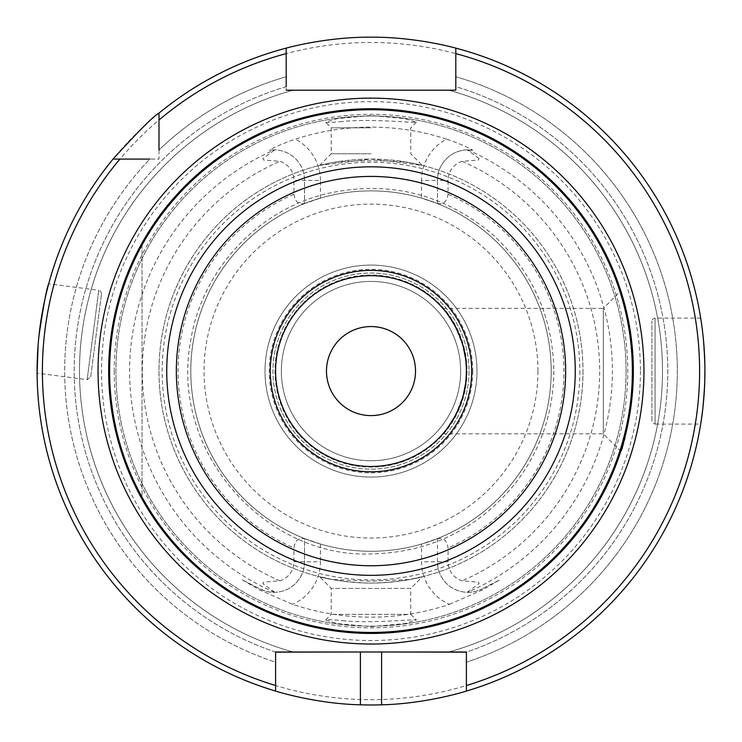 <?xml version="1.0" encoding="UTF-8"?>
<svg xmlns="http://www.w3.org/2000/svg" width="742" height="742" viewBox="0 0 742 742"><rect width="100%" height="100%" fill="white"/><g stroke="black" fill="none" stroke-linecap="round" stroke-linejoin="round"><path stroke-width="0.56" stroke-dasharray="3.71 2.78" d="M633.232 378.995C629.476 418.803 625.487 442.418 621.249 449.837M631.284 403.945L632.815 387.834M631.173 337.378L629.179 324.486C625.478 306.817 622.826 296.077 621.23 292.255M442.881 308.357L603.32 308.357L603.32 433.81L603.32 308.357L620.794 290.892C620.126 289.89 633.223 323.113 633.353 371.083L633.343 369.924M632.787 353.925L632.156 346.078M142.037 499.171C97.851 421.233 97.851 320.934 142.037 243.005C97.851 320.934 97.851 421.233 142.037 499.171L142.037 243.005L142.037 499.171M114.222 371.083A256.769 256.769 0 0 0 371 627.853A256.769 256.769 0 0 0 627.769 371.083A256.769 256.769 0 0 0 371 114.314A256.769 256.769 0 0 0 114.222 371.083M242.217 579.845L259.644 589.964L292.571 604.331A246.084 246.084 0 0 0 449.42 604.331A46.431 46.431 0 0 1 421.558 561.777L421.558 544.044A180.204 180.204 0 0 1 320.433 544.044L304.535 538.581L304.535 561.777A30.524 30.524 0 0 1 260.145 588.981L242.217 579.845L260.145 588.981C271.665 593.758 270.487 591.597 274.419 592.302L274.8 592.302A30.524 30.524 0 0 0 304.535 561.777L304.535 538.775C298.701 537.273 295.168 540.324 293.934 547.948A192.92 192.92 0 0 1 293.934 194.219L293.934 180.389A19.932 19.932 0 0 0 279.873 161.339L263.633 160.022L262.872 158.538L274.8 149.875L269.235 150.236C274.206 147.176 282.906 143.475 295.335 139.153A243.96 243.96 0 0 1 446.656 139.153A46.431 46.431 0 0 0 421.558 180.389L437.455 180.389L437.455 203.586L421.558 198.123A180.204 180.204 0 0 0 320.433 198.123L304.535 203.586L304.535 180.389A30.524 30.524 0 0 0 269.235 150.236M449.42 604.331L482.346 589.964L499.774 579.845L481.846 588.981L499.774 579.845M482.346 589.964L481.846 588.981A30.524 30.524 0 0 1 437.455 561.777A30.524 30.524 0 0 0 467.191 592.302L467.581 592.302C471.485 591.606 470.363 593.739 481.846 588.981A30.524 30.524 0 0 1 437.455 561.777L437.455 538.581L421.558 544.044M472.756 150.236A30.524 30.524 0 0 0 437.455 180.389A30.524 30.524 0 0 1 467.191 149.875L472.756 150.236C467.775 147.166 459.075 143.466 446.656 139.153M342.201 121.558C331.869 122.458 326.35 122.671 325.645 122.207L337.415 118.553L370.898 115.511L404.52 118.544L416.345 122.207C417.811 123.385 369.906 118.321 342.201 121.558M342.452 620.627C370.054 623.837 417.802 618.782 416.345 619.96L404.557 623.623L371.093 626.656L337.462 623.623L325.645 619.96C326.359 619.496 331.971 619.718 342.452 620.627M275.597 685.534L275.597 662.17A306.316 306.316 0 0 1 149.893 159.085L158.992 159.085L158.992 149.986A306.316 306.316 0 0 1 286.199 76.741L286.199 48.128L286.199 90.181L293.099 90.181L286.199 90.181L286.199 86.656A296.8 296.8 0 0 0 275.597 652.135L293.099 651.986L275.597 651.986L275.597 691.071A333.9 333.9 0 0 1 113.034 159.085L158.992 159.085L158.992 113.118A333.9 333.9 0 0 1 286.199 48.128A333.9 333.9 0 0 0 158.992 113.118L158.992 149.986A306.316 306.316 0 0 1 286.199 76.741L286.199 53.609M113.034 159.085A333.9 333.9 0 0 0 275.597 691.071L275.597 662.17A306.316 306.316 0 0 1 149.893 159.085M274.8 592.302L262.872 583.639L263.633 582.145L279.873 580.828A19.932 19.932 0 0 0 293.934 561.777L293.934 547.948M478.367 160.022L479.119 158.538L478.367 160.022L462.118 161.339A19.932 19.932 0 0 0 448.057 180.389L448.057 194.219C446.823 201.843 443.289 204.894 437.455 203.391L437.455 203.586A180.204 180.204 0 0 1 551.195 371.083A180.204 180.204 0 0 1 280.893 527.145A180.204 180.204 0 0 1 280.893 215.022A180.204 180.204 0 0 1 551.195 371.083A180.204 180.204 0 0 1 280.893 527.145A180.204 180.204 0 0 1 280.893 215.022A180.204 180.204 0 0 1 551.195 371.083A180.204 180.204 0 0 1 280.893 527.145A180.204 180.204 0 0 1 280.893 215.022A180.204 180.204 0 0 1 551.195 371.083A180.204 180.204 0 0 1 437.455 538.581L437.455 561.777L421.558 561.777M325.645 619.96L331.247 614.357L331.247 588.387L319.626 576.766L332.082 579.483L371 581.218L409.909 579.483C440.637 571.915 408.907 582.739 371.037 583.082C333.241 582.785 301.317 571.906 332.082 579.483A211.999 211.999 0 0 1 332.082 162.684L319.626 165.401L371 159.085L422.365 165.401L409.909 162.684A211.999 211.999 0 0 1 409.909 579.483L422.365 576.766L410.743 588.387L331.247 588.387L410.743 588.387L410.743 614.357L331.247 614.357L410.743 614.357L416.345 619.96M409.909 162.684C390.366 160.124 351.764 160.124 332.082 162.684M371 153.78L331.247 153.78L371 153.78M466.393 691.071A333.9 333.9 0 0 0 455.801 48.128A333.9 333.9 0 0 1 704.9 371.083C703.499 338.89 702.09 321.221 700.671 318.086C702.08 321.184 703.49 338.853 704.9 371.083A333.9 333.9 0 0 1 204.041 660.25A333.9 333.9 0 0 1 204.041 81.917A333.9 333.9 0 0 1 704.9 371.083A333.9 333.9 0 0 1 466.393 691.071L466.393 652.135A296.8 296.8 0 0 0 455.801 86.656L455.801 76.741A306.316 306.316 0 0 1 466.393 662.17A306.316 306.316 0 0 0 455.801 76.741L455.801 90.181L448.891 90.181A291.504 291.504 0 0 1 448.891 651.986L466.393 651.986M704.742 381.434L704.548 386.48M701.273 420.139L700.671 424.081L655.084 424.081L655.084 318.086L655.084 424.081L652.849 423.172L651.903 420.909L651.903 321.267L651.903 420.909M701.292 420.055C703.147 410.345 704.353 394.021 704.9 371.083M90.719 376.908L101.506 293.86L90.719 376.908L87.157 379.644L37.1 373.152C36.608 371.297 37.248 358.655 39.029 335.217M101.506 293.86L100.856 291.495L98.76 290.298L87.157 379.644L98.76 290.298L48.703 283.796L44.038 303.357M42.544 311.019L41.098 319.552M38.844 336.97L38.102 345.123M158.992 149.986L158.992 113.118M448.891 651.986A291.504 291.504 0 0 0 448.891 90.181A291.504 291.504 0 0 1 448.891 651.986A291.504 291.504 0 0 0 448.891 90.181L455.801 90.181L455.801 53.609M626.081 371.083A255.09 255.09 0 0 1 243.45 591.995A255.09 255.09 0 0 1 243.45 150.172A255.09 255.09 0 0 1 626.081 371.083A255.09 255.09 0 0 1 243.45 591.995A255.09 255.09 0 0 1 243.45 150.172A255.09 255.09 0 0 1 626.081 371.083A255.09 255.09 0 0 1 243.45 591.995A255.09 255.09 0 0 1 243.45 150.172A255.09 255.09 0 0 1 626.081 371.083M326.48 371.083A44.52 44.52 0 0 0 393.26 409.64A44.52 44.52 0 0 0 393.26 332.527A44.52 44.52 0 0 0 326.48 371.083M640.429 371.083A269.429 269.429 0 0 1 236.281 604.424A269.429 269.429 0 0 1 236.281 137.752A269.429 269.429 0 0 1 640.429 371.083M381.601 651.986L360.399 651.986M371 127.81L331.247 127.81L371 127.81M304.535 538.775L304.535 538.581A180.204 180.204 0 0 1 304.535 203.586L304.535 180.389A30.524 30.524 0 0 0 274.8 149.875M479.119 158.538L467.191 149.875M467.191 592.302L479.119 583.639L478.367 582.145L462.118 580.828A19.932 19.932 0 0 1 448.057 561.777L448.057 547.948C446.823 540.324 443.289 537.273 437.455 538.775M460.661 371.083A89.661 89.661 0 0 0 371 281.422A89.661 89.661 0 0 0 281.339 371.083A89.661 89.661 0 0 0 371 460.745A89.661 89.661 0 0 0 460.661 371.083M467.015 371.083A96.024 96.024 0 0 1 322.983 454.243A96.024 96.024 0 0 1 322.983 287.924A96.024 96.024 0 0 1 467.015 371.083M455.801 90.181L455.801 86.656A296.8 296.8 0 0 1 466.393 652.135M293.099 651.986A291.504 291.504 0 0 1 293.099 90.181A291.504 291.504 0 0 0 293.099 651.986A291.504 291.504 0 0 1 293.099 90.181A291.504 291.504 0 0 0 293.099 651.986M437.455 203.391L437.455 180.389L448.057 180.389M293.934 194.219C295.177 201.843 298.701 204.894 304.535 203.391M476.995 371.083A106.004 106.004 0 0 1 317.993 462.887A106.004 106.004 0 0 1 317.993 279.289A106.004 106.004 0 0 1 476.995 371.083A106.004 106.004 0 0 1 371 477.087A106.004 106.004 0 0 1 264.996 371.083A106.004 106.004 0 0 1 371 265.079A106.004 106.004 0 0 1 476.995 371.083M281.339 371.083A89.661 89.661 0 0 0 415.826 448.734A89.661 89.661 0 0 0 415.826 293.433A89.661 89.661 0 0 0 281.339 371.083M699.604 371.083A328.604 328.604 0 0 1 206.693 655.659A328.604 328.604 0 0 1 206.693 86.508A328.604 328.604 0 0 1 699.604 371.083M582.999 371.083A211.999 211.999 0 0 1 264.996 554.682A211.999 211.999 0 0 1 264.996 187.485A211.999 211.999 0 0 1 582.999 371.083A211.999 211.999 0 0 1 264.996 554.682A211.999 211.999 0 0 1 264.996 187.485A211.999 211.999 0 0 1 582.999 371.083M466.393 371.083A95.403 95.403 0 0 1 323.299 453.705A95.403 95.403 0 0 1 323.299 288.462A95.403 95.403 0 0 1 466.393 371.083L465.549 358.423M463.175 346.486L455.458 326.73M455.43 415.492L463.258 395.365M465.559 383.716L466.161 377.845M469.046 371.083A98.055 98.055 0 0 1 371 469.139A98.055 98.055 0 0 1 272.945 371.083A98.055 98.055 0 0 1 371 273.037A98.055 98.055 0 0 1 469.046 371.083A98.055 98.055 0 0 1 321.972 455.996A98.055 98.055 0 0 1 321.972 286.171A98.055 98.055 0 0 1 469.046 371.083M108.647 371.083A262.353 262.353 0 0 0 371 633.436A262.353 262.353 0 0 0 633.353 371.083A262.353 262.353 0 0 0 371 108.731A262.353 262.353 0 0 0 108.647 371.083A262.353 262.353 0 0 0 371 633.436A262.353 262.353 0 0 0 633.353 371.083A262.353 262.353 0 0 0 371 108.731A262.353 262.353 0 0 0 108.647 371.083M319.626 165.401L331.247 153.78L331.247 127.81L325.645 122.207M274.419 592.302A241.382 241.382 0 0 1 274.419 149.865M467.581 149.865A241.382 241.382 0 0 1 467.581 592.302M275.597 652.135A296.8 296.8 0 0 1 286.199 86.656M279.873 580.828A228.684 228.684 0 0 1 279.873 161.339M320.433 198.123L320.433 180.389L293.934 180.389M320.433 180.389A46.431 46.431 0 0 0 295.335 139.153M437.455 203.586A180.204 180.204 0 0 1 437.455 538.581M304.535 538.581A180.204 180.204 0 0 1 304.535 203.586M293.934 561.777L320.433 561.777A46.431 46.431 0 0 1 292.571 604.331M320.433 544.044L320.433 561.777M421.558 180.389L421.558 198.123M633.325 371.083A262.334 262.334 0 0 1 239.833 598.265A262.334 262.334 0 0 1 239.833 143.902A262.334 262.334 0 0 1 633.325 371.083M472.756 371.083A101.765 101.765 0 0 1 320.117 459.215A101.765 101.765 0 0 1 320.117 282.952A101.765 101.765 0 0 1 472.756 371.083M263.633 160.022L262.872 158.538M263.633 582.145L262.872 583.639M478.367 582.145L479.119 583.639M448.057 561.777L437.455 561.777M537.95 371.083A166.95 166.95 0 0 1 287.525 515.671A166.95 166.95 0 0 1 287.525 226.495A166.95 166.95 0 0 1 537.95 371.083M448.057 194.219A192.92 192.92 0 0 1 448.057 547.948M579.817 371.083A208.827 208.827 0 0 1 266.582 551.927A208.827 208.827 0 0 1 266.582 190.24A208.827 208.827 0 0 1 579.817 371.083M462.118 161.339A228.684 228.684 0 0 1 462.118 580.828M304.535 561.777A30.524 30.524 0 0 1 260.145 588.981L259.644 589.964M416.345 122.207L410.743 127.81L410.743 153.78L422.365 165.401M700.671 318.086L655.084 318.086L652.849 318.995L651.903 321.267M553.847 371.083C553.476 412.691 540.686 450.051 515.477 483.153C478.228 529.018 430.063 552.614 371 553.94C266.044 558.197 170.298 452.537 190.397 342.479C200.702 271.915 256.24 210.876 325.525 193.977C387.584 179.814 443.048 193.133 491.918 233.925C532.209 270.774 552.846 316.491 553.847 371.083M442.881 433.81L603.32 433.81L620.794 451.275"/><path stroke-width="1.11" d="M633.353 371.083A262.353 262.353 0 0 1 239.824 598.284A262.353 262.353 0 0 1 239.824 143.883A262.353 262.353 0 0 1 633.353 371.083A262.353 262.353 0 0 1 239.824 598.284A262.353 262.353 0 0 1 239.824 143.883A262.353 262.353 0 0 1 633.353 371.083L633.232 378.995M621.249 449.837L620.794 451.275C622.13 450.756 625.627 434.979 631.284 403.945M632.815 387.834L633.343 372.586M621.23 292.255L620.794 290.892M633.343 369.924L632.787 353.925M632.156 346.078L631.173 337.378M455.801 90.181L286.199 90.181L455.801 90.181L455.801 53.609A328.604 328.604 0 0 1 466.393 685.534L466.393 651.986L275.597 651.986L275.597 685.534A328.604 328.604 0 0 1 119.926 159.085L149.893 159.085M286.199 86.656L286.199 53.609A328.604 328.604 0 0 0 158.992 120.019L158.992 149.986M704.9 371.148L704.742 381.434M704.548 386.48C703.555 402.312 702.47 413.535 701.273 420.139M700.671 424.081L701.292 420.055M466.393 685.534L466.393 691.071C467.274 690.802 427.299 703.741 381.601 704.817A333.9 333.9 0 0 1 360.399 704.817C314.877 703.75 274.707 690.811 275.597 691.071L275.597 685.534L275.597 691.071A333.9 333.9 0 0 1 113.034 159.085L119.926 159.085M158.992 120.019L158.992 113.118C154.336 115.288 139.014 130.611 113.034 159.085M466.393 691.071A333.9 333.9 0 0 0 455.801 48.128L455.801 53.609L455.801 48.128C456.812 48.388 416.503 36.822 371.074 37.183C325.488 36.812 285.253 48.378 286.199 48.128L286.199 53.609L286.199 48.128A333.9 333.9 0 0 0 158.992 113.118M39.029 335.217C43.639 304.572 46.867 287.432 48.703 283.796M44.038 303.357L42.544 311.019M41.098 319.552L38.844 336.97M38.102 345.123L37.1 373.152M466.393 652.135L381.601 651.986L381.601 704.817M360.399 704.817L360.399 651.986L275.597 652.135M326.48 371.083A44.52 44.52 0 0 0 393.26 409.64A44.52 44.52 0 0 0 393.26 332.527A44.52 44.52 0 0 0 326.48 371.083M466.393 651.986L448.891 651.986M465.549 358.423L463.175 346.486M455.458 326.73C448.298 314.998 444.096 308.876 442.881 308.357C443.558 308.422 467.432 336.154 466.393 371.083C467.423 406.022 443.54 433.782 442.881 433.81C444.096 433.3 448.279 427.188 455.43 415.492M463.258 395.365L465.559 383.716M466.161 377.845L466.393 371.083A95.403 95.403 0 0 1 323.299 453.705A95.403 95.403 0 0 1 323.299 288.462A95.403 95.403 0 0 1 466.393 371.083A95.403 95.403 0 0 1 323.299 453.705A95.403 95.403 0 0 1 323.299 288.462A95.403 95.403 0 0 1 466.393 371.083M98.046 371.083A272.954 272.954 0 0 0 507.472 607.466A272.954 272.954 0 0 0 507.472 134.701A272.954 272.954 0 0 0 98.046 371.083M471.699 371.083A100.699 100.699 0 0 1 320.646 458.296A100.699 100.699 0 0 1 320.646 283.871A100.699 100.699 0 0 1 471.699 371.083M565.645 371.083A194.645 194.645 0 0 1 273.668 539.657A194.645 194.645 0 0 1 273.668 202.51A194.645 194.645 0 0 1 565.645 371.083M575.254 371.083A204.254 204.254 0 0 1 268.873 547.976A204.254 204.254 0 0 1 268.873 194.191A204.254 204.254 0 0 1 575.254 371.083M632.36 371.083A261.36 261.36 0 0 1 240.315 597.431A261.36 261.36 0 0 1 240.315 144.736A261.36 261.36 0 0 1 632.36 371.083"/></g></svg>
